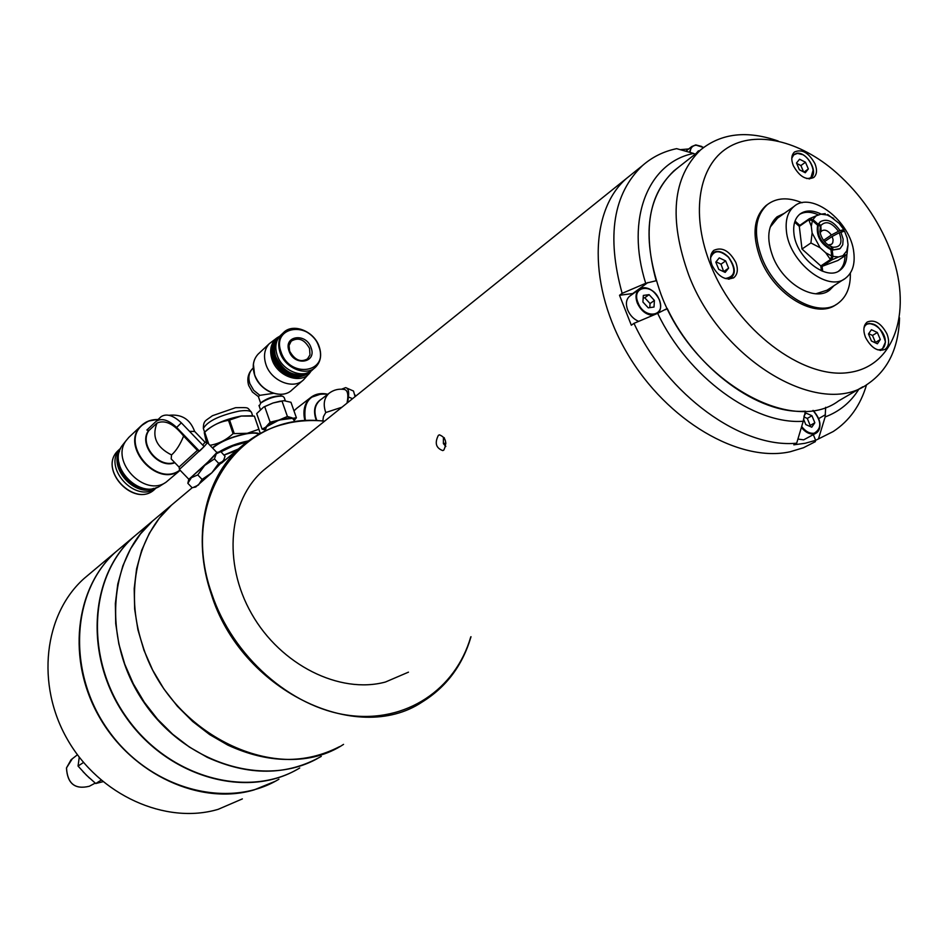 <?xml version="1.0" encoding="UTF-8"?>
<svg xmlns="http://www.w3.org/2000/svg" width="948" height="948" viewBox="0 0 948 948"><rect width="100%" height="100%" fill="white"/><g stroke="black" fill="none" stroke-linecap="round" stroke-linejoin="round"><path stroke-width="1.42" d="M438.379 435.345L439.422 434.836C445.868 437.478 447.326 442.574 443.794 450.11L442.752 450.596C435.962 448.049 434.504 442.965 438.379 435.345M408.469 672.156L385.433 682.027C339.846 694.374 280.715 665.14 251.67 613.854C222.33 562.709 228.681 500.034 263.651 470.161L268.639 466.143M790.217 451.746C739.393 463.015 667.143 421.007 627.695 354.102C587.902 287.351 589.17 210.586 626.652 178.307L632.02 173.994L626.652 178.307C589.17 210.586 587.902 287.351 627.695 354.102C667.143 421.007 739.393 463.015 790.217 451.746L803.466 447.752L815.434 441.614L803.466 447.752L790.217 451.746M865.524 337.393C871.295 348.082 877.836 352.064 885.148 349.326C889.034 346.139 889.627 340.984 886.937 333.85C881.142 323.138 874.577 319.192 867.242 322.012C863.45 325.188 862.881 330.307 865.524 337.393M793.322 165.651C799.508 176.719 806.321 180.665 813.763 177.477C816.951 174.503 817.354 169.917 814.972 163.743C808.763 152.664 801.937 148.753 794.483 152.012C791.367 154.986 790.976 159.525 793.322 165.651M712.067 265.381C718.466 277.065 725.777 281.118 733.989 277.551C737.698 274.197 738.302 269.137 735.814 262.395C729.379 250.687 722.044 246.67 713.82 250.355C710.218 253.685 709.625 258.697 712.067 265.381M784.375 213.288L777.04 216.831C767.607 225.47 766.257 238.837 772.964 256.908C783.463 283.985 814.889 302.151 829.607 290.147L834.015 285.656M767.75 204.306L766.02 205.574C753.494 217.175 751.693 235.08 760.628 259.266C774.611 295.468 816.453 319.891 836.361 304.379M802.091 202.777C788.262 197.03 776.72 197.622 767.442 204.543C754.916 216.156 753.127 234.061 762.074 258.271C776.151 294.733 818.397 319.156 838.186 303.206C846.635 296.807 850.688 286.758 850.332 273.071M887.518 243.304C874.755 214.141 856.447 189.517 832.628 169.443C795.834 138.977 752.001 130.054 724.829 149.642C697.692 169.135 691.045 216.689 710.87 265.523C736.418 329.62 802.79 379.852 849.301 372.457C896.192 365.94 913.09 308.278 890.054 249.525L887.518 243.304M778.166 141.027C747.202 130.208 721.369 133.135 700.679 149.843C672.57 177.205 668.589 218.917 688.71 274.967C721.392 361.603 821.193 419.277 868.297 383.608C888.193 369.732 898.609 347.821 899.545 317.888M695.05 154.251L693.628 153.434C648.266 162.416 625.182 218.609 645.718 283.298L656.158 280.727C641.891 228.03 649.356 190.192 678.555 167.203L673.898 170.865C645.778 198.156 641.512 239.429 661.111 294.662C692.929 380.029 791.604 436.329 838.767 400.803L862.858 386.772M688.698 148.954L680.226 149.666M633.477 293.442L619.518 295.278L631.321 325.223L633.975 323.351C667.191 395.091 741.763 448.677 796.675 443.19L793.82 444.825L805.077 443.285L815.647 440.334L833.197 431.541C849.408 420.924 860.535 405.317 866.567 384.71M693.628 153.434L676.647 148.658C663.636 151.372 652.26 157.013 642.495 165.568C613.155 193.7 606.376 236.289 622.149 293.347L645.718 283.298M825.661 407.284L825.139 416.942C839.501 411.551 850.771 402.26 858.924 389.071M825.139 416.942L818.515 438.711M803.24 421.256L805.397 411.183C758.578 414.691 695.974 369.104 667.238 308.491L657.663 313.338C687.987 377.138 753.933 424.977 803.24 421.256L796.675 443.19M619.518 295.278L622.149 293.347M657.663 313.338L633.975 323.351M815.647 440.334L813.348 434.705M840.758 232.189L844.004 229.89L839.205 223.42L827.687 214.449M833.695 218.407L827.154 214.983L820.921 214.177L816.192 215.812L812.898 219.509L809.284 218.751L816.192 215.812M832.996 256.398L838.613 256.932L831.716 259.953L832.996 256.398L832.202 250.094L840.118 248.589L842.748 244.738L843.128 239.109L840.9 232.142L839.229 232.734C842.867 242.783 840.675 247.606 832.652 247.179L828.291 244.88L831.586 244.3L832.759 242.724L833.102 239.832L832.154 236.467L824.535 241.622M799.662 214.307C804.971 211.38 811.275 211.605 818.586 214.983M821.193 214.094C812.732 209.97 805.658 209.958 799.982 214.047C795.052 218.135 793.026 224.534 793.903 233.232C795.822 257.465 826.585 281.793 840.189 270.121C844.55 266.779 846.765 261.589 846.86 254.55L837.89 260.487L822.082 266.352L831.716 259.953M815.849 293.785L827.011 290.207L844.04 279.162M786.39 230.814C788.795 261.826 828.173 292.991 845.592 278.155C852.418 272.799 855.155 264.279 853.816 252.606C850.901 221.548 811.583 190.761 794.128 206.368C787.883 211.582 785.3 219.735 786.39 230.814M828.599 245.307L831.372 246.764C825.151 243.743 821.324 238.671 819.902 231.537L820.352 226.548L820.375 233.895M812.412 220.552L811.287 226.252L808.798 219.782L812.412 220.552L817.626 225.257C815.967 235.566 820.399 243.707 830.934 249.679L831.728 255.996L830.448 259.551L825.744 252.808L831.728 255.996M811.287 226.252L812.116 232.983L820.15 247.76L825.744 252.808M820.53 221.642L818.1 224.226L812.898 219.509M843.696 229.653L840.106 230.696C833.624 221.405 827.166 218.348 820.707 221.524L818.1 224.226M830.934 249.679L831.68 249.182C821.158 243.198 816.714 235.045 818.361 224.747L817.626 225.257M831.372 246.764L831.68 249.182M818.361 224.747L820.352 226.548M823.539 240.33L831.36 235.021C828.137 230.637 824.985 229.226 821.892 230.791L821.098 231.668L820.838 225.517L818.847 223.716M820.838 225.517C825.85 220.434 831.716 222.353 838.447 231.288L831.36 235.021M840.106 230.696L838.447 231.288M844.49 231.087L847.168 237.984L844.49 231.087L840.995 232.343M812.116 232.983L810.907 242.961L802.008 249.028L820.814 265.961L830.448 259.551M810.907 242.961L820.15 247.76M838.613 256.932L846.872 254.538M846.967 254.348L848.045 244.667L847.168 237.984M843.862 229.641L839.205 223.42M795.04 221.062L799.792 225.363L809.284 218.751M825.222 213.632L820.921 214.177M808.798 219.782L799.306 226.382L802.008 249.028M843.305 255.202L846.765 250.912L848.045 244.667M832.202 250.094L839.549 248.969M822.698 271.306L822.082 266.352M844.988 255.782C844.917 262.632 842.796 267.739 838.636 271.116M794.661 222.199L799.306 226.382M820.814 265.961L821.406 270.796M777.561 218.123L770.167 227.141M832.154 236.467L839.229 232.734M832.948 249.585L832.652 247.179M324.477 421.256C242.439 409.986 177.703 498.008 211.724 593.626C232.544 656.336 290.728 707.492 348.426 715.29C406.218 723.288 455.692 689.232 470.777 636.855M471.014 636.724C462.6 665.342 446.307 687.11 422.121 702.053C356.448 746.005 240.579 689.966 211.179 593.839C191.97 537.694 204.709 478.811 239.808 447.776C263.615 427.062 291.901 418.175 324.678 421.09M177.797 499.833L171.813 504.857C137.626 535.051 124.65 591.256 142.307 644.308C169.171 735.115 279.447 786.899 343.543 744.381M158.446 516.067L152.521 521.056L140.482 533.937L130.516 548.928L122.885 565.743L117.777 584.051L115.36 603.473L115.715 623.618L118.856 644.012L124.769 664.228L133.312 683.792L144.309 702.243L157.522 719.188L172.643 734.214L189.316 747.012L207.174 757.286C248.767 776.116 286.794 775.82 321.254 756.397M339.657 746.586C305.54 764.195 268.248 763.697 227.781 745.081L209.662 734.593L192.728 721.535L177.359 706.213L163.909 688.971L152.699 670.177L143.966 650.281L137.91 629.745L134.64 609.019L134.201 588.578L136.583 568.871L141.679 550.314L149.334 533.297L159.359 518.141L171.481 505.13L177.466 500.106M139.771 531.745L133.893 536.687C88.982 576.218 84.23 658.896 127.233 718.335C169.728 778.154 248.767 799.093 299.734 767.987M317.402 758.566C265.333 787.634 186.626 764.325 144.748 703.558C102.372 643.147 107.48 560.742 152.201 521.317L158.138 516.328M121.723 546.901L115.893 551.795C71.361 590.983 66.396 672.464 108.653 730.849C150.388 789.613 228.397 809.995 278.937 779.197M295.906 770.143C244.288 798.939 166.635 776.234 125.515 716.558C83.91 657.225 89.242 576.029 133.585 536.935L139.475 532.006M89.977 573.552L84.242 578.363C44.058 614.008 35.467 684.231 67.592 739.724C99.398 795.396 165.805 824.961 218.194 809.319L242.356 798.903M275.145 781.33L254.017 789.933C200.668 805.729 132.53 774.966 99.635 717.553C66.407 660.318 74.785 588.258 115.597 552.044L121.427 547.15M102.917 781.697L95.76 783.534L86.375 775.156L78.056 766.067L79.241 757.298M95.76 783.534L101.104 780.168M83.531 762.453L78.056 766.067M280.158 396.015C274.233 395.92 268.284 397.816 262.312 401.691L261.909 402.035M285.312 400.743L284.199 397.556L282.646 396.169C275.512 395.944 268.225 398.219 260.771 403.019L259.242 406.194M294.591 421.884L293.797 419.632C294.887 415.165 273.012 420.556 266.838 426.304L265.476 429.456M289.341 422.832L278.913 425.51M273.439 393.337L259.859 395.328L258.354 396.584L252.417 392.01L248.696 385.492C246.812 379.093 248.044 373.524 252.417 368.796L253.08 368.168M314.795 367.824L312.745 369.613C303.455 379.449 282.149 370.929 277.195 355.227C274.659 347.229 275.714 340.676 280.383 335.545L281.26 334.727M308.29 372.528C294.769 377.814 283.938 372.588 275.809 356.886C273.522 349.812 274.221 343.816 277.906 338.874M310.328 371.486C296.44 379.164 284.756 374.365 275.299 357.1C272.787 349.184 273.842 342.69 278.451 337.618L279.162 336.943M309.676 372.043C295.788 379.84 284.092 375.076 274.576 357.751C272.064 349.848 273.119 343.354 277.74 338.282L278.534 337.535M308.847 372.765L308.847 372.765C294.97 380.669 283.251 375.941 273.688 358.569C271.175 350.665 272.23 344.183 276.852 339.111L277.728 338.294M307.946 373.559L307.934 373.571C294.058 381.475 282.338 376.747 272.787 359.399C270.287 351.495 271.341 345.013 275.951 339.941L276.828 339.135M311.157 370.929L310.115 372.469C301.665 384.924 277.42 376.83 272.029 359.505C269.173 350.156 270.867 342.903 277.112 337.749L279.79 336.173M308.586 374.187L303.668 379.698C293.762 390.138 271.152 381.167 265.938 364.506C263.26 356.045 264.397 349.077 269.351 343.638L277.112 337.749M294.046 420.331L292.174 417.855L287.41 416.48L279.032 420.047L270.133 422.192L264.859 428.117L264.765 429.456L265.713 430.167M294.105 420.497L296.404 417.784L279.032 420.047L262.098 429.124L265.748 430.238M262.098 429.124L256.695 413.589L263.532 407.154L273.06 402.983L264.314 406.728M280.49 401.111L273.06 402.983L283.902 400.696L290.953 402.284L296.404 417.784M264.682 406.55L270.133 422.192M281.935 400.862L287.41 416.48M246.681 442.052L232.853 446.046L221.026 451.817M258.709 434.16C256.766 432.952 252.82 432.809 246.883 433.746C231.691 436.862 220.28 441.649 212.648 448.108M248.198 440.927C236.953 443.237 227.188 446.923 218.905 452.006M259.314 433.829C257.264 432.632 253.234 432.513 247.227 433.449C232.118 436.518 220.505 441.306 212.388 447.835M260.25 433.319L254.372 416.113L258.923 429.254L247.286 433.283L233.078 433.627C226.228 440.038 218.514 443.925 209.946 445.299M251.339 415.781L241.207 416.03C226.667 418.862 215.232 423.519 206.925 430.001L206 430.913M206.427 442.526L204.258 432.644L207.802 443.072M208.773 444.091L204.732 432.217L204.258 432.644L206.925 430.001M204.732 432.217C211.688 425.664 219.616 421.718 228.515 420.367L233.078 433.627M234.144 433.283L229.582 420.023L228.515 420.367M229.582 420.023L241.337 416.054L254.372 416.113M238.304 449.032L224.084 454.993M236.443 450.596L224.143 455.052M205.159 442.289L207.434 442.716L204.14 446.555L179.433 469.39M188.901 479.344L211.487 458.773L216.938 452.587L207.541 442.799M199.4 451.284L197.374 450.383L183.616 436.08C174.017 423.934 165.153 419.585 157.024 423.033L148.943 430.522L146.869 430.036L161.113 416.658C166.504 413.269 173.247 415.319 181.352 422.844L204.14 446.555M197.374 450.383L179.042 467.056M183.616 436.08C180.144 444.612 176.115 450.904 171.541 454.933L171.173 458.891L172.477 460.254M156.598 487.568C136.287 505.035 101.152 466.724 120.657 448.25M156.124 487.734C136.002 499.347 106.851 467.542 120.443 448.712M153.872 488.35C134.77 495.603 110.489 469.118 119.614 450.881M142.39 488.019C129.366 484.108 121.522 475.541 118.844 462.28M195.643 487.035L211.795 472.827L224.344 459.401M214.414 458.915L216.251 453.808L220.837 451.615L225.055 456.332L223.301 461.131L218.715 463.382L211.795 472.827L202.078 479.392L198.464 485.021L193.191 487.509L192.124 487.746L187.834 483.302L191.389 477.685L197.753 474.912L204.697 465.456L214.414 458.915L218.715 463.382M123.975 443.32L122.15 445.643C106.721 465.871 140.067 500.402 160.627 485.625L166.054 482.2C144.76 497.534 110.087 461.617 126.096 440.642L128.916 437.289M202.078 479.392L197.753 474.912M188.782 479.7L187.834 483.302M180.167 470.279L166.054 482.2M216.879 452.516L204.697 465.456L188.842 479.273M189.505 431.328L194.684 431.47L205.052 442.254L202.706 445.062M203.441 447.255L200.194 450.501M161.042 416.729L146.869 430.036M156.313 421.279L156.384 421.208C161.764 417.831 168.507 419.905 176.636 427.441L199.495 451.201M341.932 407.213L325.756 412.534L323.458 416.575L323.019 419.573M294.093 410.733L296.807 408.256M347.632 402.639L348.437 396.951C349.125 391.358 348.2 388.242 345.664 387.625L341.588 389.178M346.849 388.123L353.497 391.038L355.085 396.643M347.004 403.149C348.663 394.866 347.786 390.315 344.361 389.474C338.732 388.561 333.66 389.818 329.134 393.242L329.56 392.922M699.067 151.099L698.451 150.791L696.188 153.375M630.088 295.906L629.484 296.345C626.154 299.426 625.538 303.952 627.647 309.913C630.017 315.447 633.702 319.263 638.691 321.36M642.91 302.021L648.266 307.839L654.013 307.034L654.404 300.445L649.084 294.65L643.337 295.421L642.91 302.021M649.807 307.626L650.055 303.55L644.747 297.767L643.171 297.98M644.747 297.767L649.084 294.65M650.055 303.55L654.404 300.445M797.908 439.054L803.667 439.848L815.79 433.307M803.513 419.052L805.776 424.574L811.772 427.204L814.842 422.772L811.95 415.722L805.978 413.079L804.082 415.781M809.628 426.268L810.185 425.462L807.293 418.435L803.857 416.907M807.293 418.435L811.95 415.722M810.185 425.462L814.842 422.772M799.579 159.217L796.51 162.985L799.365 169.763L805.279 172.749L808.336 168.957L805.48 162.215L799.579 159.217M803.584 171.896L800.906 165.556L796.699 163.423M800.906 165.556L805.48 162.215M803.999 172.109L808.336 168.957M718.762 269.398L725.173 272.396L728.597 268.142L725.647 260.901L719.259 257.88L715.811 262.122L718.762 269.398M723.703 271.709L721.013 264.16L716.048 261.826M721.013 264.16L725.647 260.901M723.952 271.389L728.597 268.142M880.313 339.526L877.35 332.499L871.437 329.714L868.475 333.957L871.449 341.007L877.374 343.792L880.313 339.526L875.442 342.465L872.492 335.45L868.688 333.66M872.492 335.45L877.35 332.499M444.209 437.68L443.427 438.154L443.391 443.593L445.809 446.496M445.939 443.143L443.391 443.593M444.375 437.988L443.427 438.154M818.776 418.566L825.435 414.714M632.802 293.513L647.994 282.457M72.249 758.838L66.502 767.916C67.415 783.617 75.01 789.731 89.302 786.259L95.238 783.107M289.626 351.056L289.045 345.499L291.178 341.185C298.395 336.955 304.509 339.372 309.546 348.437L309.972 354.908L307.353 359.114M289.057 350.997C283.096 335.592 306.204 332.393 311.086 347.798C317.142 363.072 294.034 366.58 289.057 350.997M281.129 352.146C270.998 325.685 310.553 320.412 318.86 346.672C329.276 372.742 289.733 378.939 281.129 352.146M319.144 346.909C321.799 355.121 320.649 361.828 315.708 367.018C306.405 376.866 285.052 368.322 280.087 352.573C277.539 344.562 278.594 337.998 283.262 332.866C292.482 322.652 313.883 331.018 319.061 346.66M302.685 380.551L292.138 389.782C282.279 400.175 259.835 391.334 254.692 374.827C252.049 366.426 253.199 359.517 258.14 354.102L259.065 353.225M269.351 343.638L258.14 354.102C253.14 359.576 251.967 366.532 254.609 374.958L253.412 364.281M259.859 395.328L253.78 390.398L249.881 383.667C247.997 377.648 248.838 372.683 252.417 368.796L253.223 368.037M280.572 394.297C268.557 393.645 259.906 387.222 254.645 375.017M252.713 415.911L251.872 413.494C251.658 410.745 247.392 409.951 239.074 411.112C219.344 415.485 207.434 421.279 203.358 428.472L203.808 429.788M156.657 487.556L155.105 488.895C135.564 509.135 97.324 469.568 118.168 450.549L118.5 450.229M180.12 470.232C157.285 488.528 119.436 445.465 141.181 425.806L148.445 421.09L156.764 419.561M179.93 470.042C156.847 487.888 119.78 444.387 141.963 425.379C146.276 421.374 151.609 419.443 157.972 419.573M148.943 430.522C138.811 444.126 158.434 468.525 174.598 462.458M171.541 454.933C156.432 447.338 151.597 436.708 157.024 423.033M174.87 462.731C158.541 469.39 138.135 444.482 148.54 430.57M176.636 427.441L181.352 422.844M304.901 420.758C302.566 410.792 304.486 403.054 310.683 397.532L322.13 393.621M305.398 420.722C302.768 401.561 310.233 392.745 327.795 394.273M320.353 399.961L319.867 400.34C314.558 405.282 313.575 412.024 316.905 420.58M325.756 412.534C322.936 404.322 324.062 397.899 329.134 393.242L320.353 399.973M316.348 420.556C312.781 410.591 314.57 403.386 321.692 398.942M348.437 396.951L352.549 398.681M703.546 147.509L696.152 145.174C692.348 145.66 690.345 148.078 690.12 152.438M689.386 152.237L691.791 146.513L695.631 144.973M695.974 144.961L701.757 146.466M638.016 302.685C644.32 319.867 666.551 316.632 659.239 299.781C653.077 282.836 630.799 285.68 638.016 302.685M659.642 300.872C661.301 306.145 660.744 310.269 657.971 313.231M653.042 315.293C646.252 314.949 640.99 310.849 637.281 302.981C635.148 296.997 635.753 292.458 639.094 289.353C642.898 286.723 647.389 287.256 652.568 290.977M801.664 426.517C805.599 431.553 809.793 433.781 814.225 433.2C821.999 428.46 821.584 420.876 812.957 410.448M819.724 422.571C820.411 427.418 819.309 430.89 816.382 432.975L814.071 433.9C809.651 434.504 805.421 432.359 801.392 427.441M806.63 178.52L807.708 178.497C820.174 177.904 809.165 151.881 797.173 153.505L793.76 154.88L791.805 158.138M792.184 155.685L796.628 153.292M796.984 153.268L802.115 154.512M813.23 169.799L810.836 177.94L809.071 178.899M725.161 278.522C735.435 276.828 736.549 269.765 728.526 257.323C719.876 249.762 713.891 249.952 710.573 257.88M728.408 257.287C734.866 265.677 735.731 272.55 731.015 277.894L728.384 279.15M711.047 254.633L712.54 252.998C715.74 250.722 719.65 250.971 724.272 253.756M885.266 340.925L885.325 341.884C885.811 328.92 867.041 316.857 863.948 328.245M864.54 325.638L866.887 323.92L869.506 323.41L875.49 325.33M877.421 349.765C882.387 350.156 885.017 347.525 885.302 341.873M885.337 342.287L882.161 349.528L880.064 350.416M263.651 470.161L642.495 165.568M733.349 277.989L733.989 277.551M828.007 291.19L829.607 290.147M766.02 205.574L767.442 204.543M673.898 170.865L700.679 149.843M665.615 309.652L666.894 308.752M820.707 221.524L819.961 222.033M776.08 219.178L794.128 206.368M838.98 270.915L840.189 270.121M171.813 504.857L192.219 487.722M221.37 463.252L239.808 447.776M171.481 505.13L152.521 521.056M152.201 521.317L133.893 536.687M133.585 536.935L115.893 551.795M115.597 552.044L84.242 578.363M77.44 754.762L71.053 759.775L66.467 767.963C67.344 783.652 74.951 789.755 89.302 786.259M89.527 778.154L82.997 771.684M79.099 758.21L79.17 757.037M262.312 401.691L260.771 403.019M280.608 394.344L281.189 396.015M319.227 346.719C314.179 330.971 292.636 322.51 283.262 332.866L280.383 335.545M278.451 337.618L277.74 338.282M276.852 339.111L275.951 339.941M292.138 389.782C282.172 400.246 259.74 391.465 254.609 374.958M319.239 346.767C321.893 355.014 320.72 361.769 315.708 367.018M258.366 396.572L260.641 403.125M265.191 428.65L265.843 430.522M258.982 405.46L260.356 409.418M307.816 358.7C300.883 362.752 294.828 360.228 289.65 351.139M235.483 407.723L212.423 415.722C205.491 421.019 203.429 420.343 203.358 428.472L204.649 432.252M235.779 407.687C250.319 407.462 246.61 407.284 251.374 412.107M154.228 489.666C133.917 508.306 97.703 469.142 118.168 450.549L120.68 448.203M128.525 437.668L141.572 425.427C146.016 421.315 151.49 419.348 158.032 419.526M171.173 458.891L179.113 467.139L179.456 469.568L189.019 479.451M195.857 486.988L193.191 487.509M122.15 445.643L126.096 440.642M217.365 452.303L219.628 451.876M188.676 479.747L187.846 483.267M156.384 421.208L161.113 416.658M194.518 431.162C190.098 419.229 181.601 413.944 169.017 415.295M296.143 408.766L310.683 397.532C315.459 393.823 321.171 392.733 327.818 394.25M323.469 416.575L322.818 420.924M355.938 395.956L355.014 394.996M695.761 144.914L691.791 146.513L685.819 151.242M695.832 144.914L703.653 147.426M657.983 313.219C660.993 310.02 661.467 305.564 659.429 299.841M629.484 296.345L639.094 289.353C646.773 285.692 653.539 289.176 659.405 299.793M816.382 432.975C822.058 426.956 820.968 419.443 813.135 410.413M796.747 153.232L792.315 155.282M809.497 178.911L810.386 178.271M796.841 153.232C807.21 151.716 818.989 172.666 810.836 177.94M731.015 277.894C733.752 275.181 737.793 270.405 728.597 257.216C722.649 251.374 717.304 249.976 712.54 252.998L711.308 253.886M729.178 279.162L730.422 278.297M885.468 342.027C881.285 327.202 874.72 321.36 865.761 324.524L864.742 325.152M880.585 350.464L881.616 349.848M885.468 342.145L882.161 349.528"/></g></svg>
